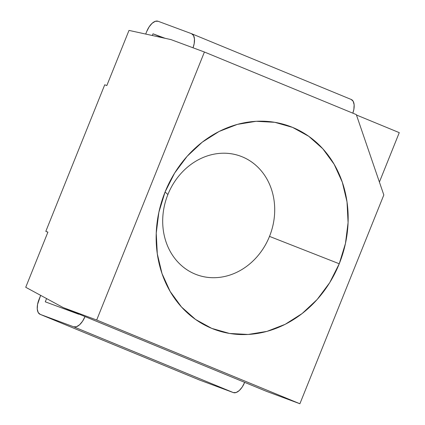 <?xml version="1.0" encoding="UTF-8"?>
<svg xmlns="http://www.w3.org/2000/svg" width="425" height="425" viewBox="0 0 425 425"><rect width="100%" height="100%" fill="white"/><g stroke="black" fill="none" stroke-linecap="round" stroke-linejoin="round"><path stroke-width="0.64" d="M180.784 173.687C175.318 179.807 171.025 186.756 167.896 194.528A63.192 54.937 110.4 0 0 195.133 274.088A63.192 54.937 110.4 0 0 269.503 236.396L339.246 263.766A108.332 94.18 -69.6 0 1 211.756 328.382A108.332 94.18 -69.6 0 1 165.07 191.999L167.896 194.528C164.773 202.3 163.057 210.311 162.748 218.556M383.823 194.969L299.896 403.75L266.438 391.329L63.229 307.594L96.688 320.02L299.896 403.75L383.823 194.969L356.315 114.601L204.42 52.015L356.315 114.601L383.823 194.969M399.266 132.643L379.403 182.054L399.266 132.643L356.447 115L399.266 132.643M128.998 30.403L170.967 39.594L204.42 52.015L96.688 320.02L299.896 403.75L266.438 391.329L85 316.567A13.542 6.688 112.4 0 1 73.679 326.798L233.341 392.588A13.542 6.688 -67.6 0 0 244.662 382.357L242.255 386.984L239.254 390.559L236.125 392.525L233.341 392.588L199.883 380.168L40.221 314.378L73.679 326.798L233.341 392.588L199.883 380.168L40.221 314.378A13.542 6.688 112.4 0 1 40.109 314.335A13.542 6.688 112.4 0 1 38.999 299.487L40.651 295.364L37.543 304.47L37.262 309.049L38.202 312.529L40.221 314.378L73.679 326.798L76.463 326.735L79.592 324.769L82.588 321.199L85 316.567L63.229 307.594L25.734 287.279L63.229 307.594L96.688 320.02L204.42 52.015L170.967 39.594L128.998 30.403L106.824 85.563L104.736 84.782L45.815 231.349L47.876 232.199L45.815 231.349L104.736 84.782L106.824 85.563L128.998 30.403M256.615 257.237C262.082 251.117 266.379 244.168 269.503 236.396A63.192 54.937 110.4 0 0 242.266 156.836A63.192 54.937 110.4 0 0 167.896 194.528L165.07 191.999A108.332 94.18 -69.6 0 1 292.559 127.383A108.332 94.18 -69.6 0 1 339.246 263.766L329.694 282.683L317.156 299.498L302.122 313.554L285.17 324.323L266.948 331.383L248.157 334.464L229.521 333.455L211.756 328.382L195.542 319.451L181.507 307.004L170.181 291.507L162.01 273.572L157.303 253.879L156.235 233.192L158.86 212.293L165.07 191.999L174.622 173.081L187.159 156.273L202.194 142.21L219.146 131.442L237.368 124.382L256.158 121.3L274.794 122.315L292.559 127.383L308.773 136.313L322.809 148.766L334.135 164.257L342.306 182.192L347.018 201.886L348.08 222.578L345.456 243.472L339.246 263.766L269.503 236.396C272.627 228.618 274.343 220.607 274.656 212.367M25.734 287.279L47.908 232.124L45.815 231.349L47.908 232.124L25.734 287.279M259.914 169.309C254.888 163.768 249.002 159.609 242.266 156.836C235.53 154.057 228.453 152.878 221.032 153.287M177.485 261.614C182.516 267.15 188.397 271.309 195.133 274.088C201.87 276.861 208.946 278.046 216.367 277.637M46.575 298.573L45.268 301.814L78.726 314.24L45.268 301.814L46.575 298.573M158.058 21.25L191.516 33.671A13.542 6.688 112.4 0 1 191.622 33.713A13.542 6.688 112.4 0 1 193.035 47.786L194.193 43.578L194.469 38.999L193.529 35.519L191.516 33.671L158.058 21.25A13.542 6.688 112.4 0 0 146.731 31.482L149.143 26.855L152.139 23.285L155.274 21.314L158.058 21.25M352.846 113.172A13.542 6.688 -67.6 0 0 351.284 99.503A13.542 6.688 -67.6 0 0 351.178 99.461L353.191 101.309L354.131 104.789L353.855 109.368L352.846 113.172M162.584 37.756L153.005 33.814L165.144 38.319L153.005 33.814L152.325 35.514L153.005 33.814L162.584 37.756M145.695 34.064L146.731 31.482L145.695 34.064M199.777 380.125L40.109 314.335M351.284 99.503L191.622 33.713"/></g></svg>
